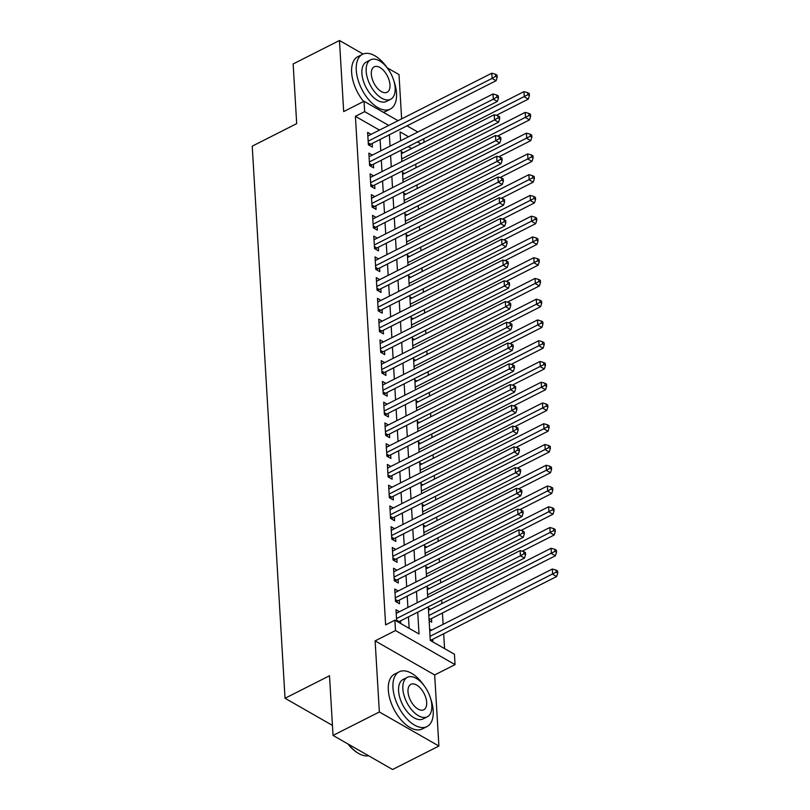 <?xml version="1.0" encoding="UTF-8"?>
<svg xmlns="http://www.w3.org/2000/svg" width="810" height="810" viewBox="0 0 810 810"><rect width="100%" height="100%" fill="white"/><g stroke="black" fill="none" stroke-linecap="round" stroke-linejoin="round"><path stroke-width="1.21" d="M428.298 606.822L430.292 640.437L454.43 654.247L455.048 664.625L395.503 630.555L394.885 620.176L419.023 633.997L417.727 612.168M434.676 674.953L375.121 640.882L379.353 711.97L333.042 735.429L392.597 769.5L438.899 746.04L434.676 674.953L455.048 664.625M401.638 118.868L399.006 74.571L387.21 67.817M423.802 138.713L424.015 142.256M444.558 648.597L443.677 633.754M443.121 624.348L442.442 612.998M441.885 603.592L441.673 600.038M440.65 582.835L440.438 579.282M439.415 562.079L439.212 558.525M438.19 541.323L437.977 537.769M436.954 520.567L436.742 517.013M435.719 499.81L435.507 496.257M434.484 479.054L434.271 475.5M433.249 458.298L433.046 454.744M432.024 437.542L431.811 433.988M430.788 416.785L430.576 413.232M429.553 396.029L429.341 392.475M428.318 375.273L428.105 371.719M427.083 354.517L426.88 350.963M425.858 333.76L425.645 330.207M424.622 313.004L424.41 309.45M423.387 292.248L423.174 288.694M422.152 271.492L421.939 267.938M420.916 250.735L420.714 247.182M419.691 229.979L419.479 226.425M418.456 209.223L418.243 205.669M417.221 188.467L417.008 184.913M415.986 167.71L415.773 164.157M379.353 711.97L438.899 746.04M363.113 54.037L339.461 40.5L343.683 111.588L364.054 101.27L398.024 120.7M333.042 735.429L329.498 675.753L285.039 698.271L252.234 146.154L296.693 123.636L293.149 63.96L339.461 40.5M399.462 611.742L395.999 609.758L396.677 621.209M398.236 590.986L394.764 589.002L395.503 601.455L399.522 603.754L399.31 600.119M397.001 570.23L393.528 568.245L394.267 580.699L398.297 582.997L398.075 579.363M395.766 549.474L392.293 547.489L393.032 559.943L397.062 562.241L396.849 558.606M394.531 528.707L391.068 526.723L391.807 539.176L395.827 541.485L395.614 537.85M393.296 507.951L389.833 505.966L390.572 518.42L394.591 520.729L394.379 517.094M392.07 487.195L388.597 485.21L389.337 497.664L393.356 499.972L393.144 496.338M390.835 466.438L387.362 464.454L388.101 476.908L392.131 479.216L391.908 475.581M389.6 445.682L386.127 443.698L386.866 456.151L390.896 458.46L390.683 454.825M388.365 424.926L384.902 422.942L385.641 435.395L389.661 437.704L389.448 434.069M387.129 404.17L383.667 402.185L384.406 414.639L388.425 416.947L388.213 413.313M385.904 383.413L382.431 381.429L383.171 393.883L387.2 396.191L386.977 392.556M384.669 362.657L381.196 360.673L381.935 373.126L385.965 375.435L385.742 371.8M383.434 341.901L379.961 339.916L380.71 352.37L384.73 354.679L384.517 351.044M382.199 321.145L378.736 319.16L379.475 331.614L383.494 333.923L383.282 330.288M380.963 300.389L377.5 298.404L378.24 310.858L382.259 313.166L382.047 309.531M379.738 279.632L376.265 277.648L377.004 290.101L381.034 292.41L380.811 288.775M378.503 258.876L375.03 256.892L375.769 269.345L379.799 271.654L379.576 268.019M377.268 238.12L373.795 236.135L374.544 248.589L378.564 250.898L378.351 247.263M376.032 217.363L372.57 215.379L373.309 227.833L377.328 230.141L377.116 226.506M374.797 196.607L371.334 194.623L372.074 207.077L376.093 209.385L375.88 205.75M373.572 175.851L370.099 173.867L370.838 186.32L374.868 188.629L374.645 184.994M372.337 155.095L368.864 153.11L369.603 165.564L373.633 167.873L373.41 164.238M429.118 620.683L431.72 622.171L431.497 618.536M411.652 148.524L408.27 146.58M401.254 151.591L403.289 152.756M402.479 172.348L404.524 173.512M403.714 193.104L405.759 194.268M404.949 213.86L406.995 215.025M406.185 234.617L408.23 235.781M407.42 255.373L409.455 256.537M408.645 276.129L410.69 277.293M409.88 296.885L411.925 298.05M411.115 317.642L413.161 318.806M412.351 338.398L414.386 339.562M413.586 359.154L415.621 360.318M414.811 379.91L416.856 381.075M416.046 400.666L418.092 401.831M417.282 421.423L419.327 422.587M418.517 442.179L420.552 443.343M419.742 462.935L421.787 464.1M420.977 483.692L423.022 484.856M422.212 504.448L424.258 505.612M423.448 525.204L425.493 526.368M424.683 545.96L426.718 547.125M425.908 566.716L427.953 567.881M427.143 587.473L429.189 588.637M428.379 608.229L430.424 609.404M429.614 628.985L431.659 630.16M432.894 641.925L432.732 639.292M379.465 130.106L355.408 116.336L385.621 624.874L394.885 620.176M409.151 628.337L408.473 616.866M407.906 607.46L407.238 596.109M406.681 586.703L406.002 575.353M405.445 565.947L404.767 554.597M404.21 545.191L403.532 533.841M402.975 524.434L402.307 513.084M401.74 503.678L401.072 492.328M400.515 482.922L399.836 471.572M399.279 462.166L398.601 450.816M398.044 441.409L397.366 430.059M396.809 420.653L396.141 409.303M395.574 399.897L394.905 388.547M394.349 379.141L393.67 367.791M393.113 358.384L392.435 347.034M391.878 337.628L391.2 326.268M390.643 316.872L389.975 305.512M389.408 296.116L388.739 284.755M388.182 275.359L387.504 263.999M386.947 254.603L386.269 243.243M385.712 233.847L385.033 222.487M384.477 213.091L383.808 201.731M383.251 192.334L382.573 180.974M382.016 171.578L381.338 160.218M380.781 150.822L380.103 139.462M371.101 134.339L367.639 132.354L368.378 144.808L372.397 147.116L372.185 143.481M400.697 623.508L400.545 620.875M285.039 698.271L332.444 725.395M375.121 640.882L395.503 630.555M355.408 116.336L364.672 111.648L364.054 101.27M408.554 136.748L400.079 131.909L400.606 140.778M401.163 150.174L401.841 161.534M402.398 170.93L403.076 182.29M403.633 191.686L404.311 203.047M404.868 212.443L405.537 223.803M406.093 233.199L406.772 244.559M407.329 253.955L408.007 265.315M408.564 274.712L409.242 286.072M409.799 295.468L410.467 306.828M411.034 316.234L411.703 327.584M412.26 336.99L412.938 348.341M413.495 357.747L414.173 369.097M414.73 378.503L415.408 389.853M415.965 399.259L416.634 410.609M417.201 420.015L417.869 431.365M418.426 440.772L419.104 452.122M419.661 461.528L420.339 472.878M420.896 482.284L421.575 493.634M422.132 503.04L422.8 514.39M423.367 523.797L424.035 535.147M424.592 544.553L425.27 555.903M425.827 565.309L426.505 576.659M427.062 586.065L427.741 597.415M420.916 143.826L417.525 141.892M407.005 125.844L417.839 132.04M388.729 125.408L364.672 111.648M417.17 602.772L416.492 591.411M415.935 582.015L415.267 570.655M414.71 561.259L414.031 549.899M413.475 540.503L412.796 529.143M412.239 519.747L411.561 508.386M411.004 498.99L410.336 487.63M409.769 478.234L409.101 466.874M408.544 457.478L407.865 446.118M407.308 436.722L406.63 425.361M406.073 415.965L405.395 404.605M404.838 395.209L404.17 383.849M403.603 374.453L402.934 363.093M402.378 353.686L401.699 342.336M401.142 332.93L400.464 321.58M399.907 312.174L399.229 300.824M398.672 291.418L398.004 280.068M397.437 270.661L396.768 259.311M396.212 249.905L395.533 238.555M394.976 229.149L394.298 217.799M393.741 208.393L393.063 197.043M392.506 187.636L391.837 176.286M391.27 166.88L390.602 155.53M390.045 146.124L389.367 134.774M368.256 142.833L370.697 144.231L496.105 80.706L492.075 78.408L368.155 141.173M495.599 76.322L497.208 77.233L497.087 75.158L495.477 74.247L495.599 76.322L492.075 78.408L491.771 73.214L367.851 135.989M370.697 144.231A2.46 1.61 -60.2 0 0 370.018 144.727L369.36 145.375M496.105 80.706L497.208 77.233M495.477 74.247L491.771 73.214M496.338 115.314L528.292 99.124L524.262 96.825L523.959 91.631L401.375 153.728M401.689 158.912L527.786 94.73L529.396 95.651L529.274 93.575L527.664 92.654L527.786 94.73M523.959 91.631L527.664 92.654M529.396 95.651L528.292 99.124M387.464 68.192A30.709 16.423 63.1 0 0 362.516 54.31A30.709 16.423 63.1 0 0 356.268 70.197A30.709 16.423 63.1 0 0 369.137 100.177A30.709 16.423 63.1 0 0 390.268 109.097A30.709 16.423 63.1 0 0 396.515 93.211A30.709 16.423 63.1 0 0 393.832 80.777M362.516 54.31L357.878 56.649A30.709 16.423 63.1 0 0 351.641 72.535A30.709 16.423 63.1 0 0 363.619 101.493M390.643 99.276L386.38 101.432A22.113 11.826 -116.9 0 1 371.162 95.003A22.113 11.826 -116.9 0 1 361.908 73.416A22.113 11.826 -116.9 0 1 366.403 61.975L370.656 59.818A22.113 11.826 63.1 0 0 366.171 71.26A22.113 11.826 63.1 0 0 375.425 92.846A22.113 11.826 63.1 0 0 390.643 99.276A22.113 11.826 63.1 0 0 395.138 87.834A22.113 11.826 63.1 0 0 385.874 66.238A22.113 11.826 63.1 0 0 370.656 59.818M371.314 74.206A14.246 7.614 63.1 0 0 377.288 88.118A14.246 7.614 63.1 0 0 387.089 92.259A14.246 7.614 63.1 0 0 389.985 84.888A14.246 7.614 63.1 0 0 384.021 70.976A14.246 7.614 63.1 0 0 374.21 66.835A14.246 7.614 63.1 0 0 371.314 74.206M383.262 112.256A30.709 16.423 63.1 0 0 385.641 111.446L390.268 109.097M424.146 685.695A30.709 16.423 63.1 0 0 399.198 671.814A30.709 16.423 63.1 0 0 392.961 687.7A30.709 16.423 63.1 0 0 405.82 717.68A30.709 16.423 63.1 0 0 426.961 726.6A30.709 16.423 63.1 0 0 433.198 710.714A30.709 16.423 63.1 0 0 430.515 698.281M399.198 671.814L394.571 674.153A30.709 16.423 63.1 0 0 388.324 690.039A30.709 16.423 63.1 0 0 401.193 720.029A30.709 16.423 63.1 0 0 422.324 728.949L426.961 726.6M427.336 716.779L423.073 718.936A22.113 11.826 -116.9 0 1 407.855 712.506A22.113 11.826 -116.9 0 1 398.591 690.92A22.113 11.826 -116.9 0 1 403.086 679.479L407.349 677.322A22.113 11.826 63.1 0 0 402.853 688.763A22.113 11.826 63.1 0 0 412.118 710.35A22.113 11.826 63.1 0 0 427.336 716.779A22.113 11.826 63.1 0 0 431.821 705.338A22.113 11.826 63.1 0 0 422.567 683.741A22.113 11.826 63.1 0 0 407.349 677.322M408.007 691.71A14.246 7.614 63.1 0 0 413.971 705.621A14.246 7.614 63.1 0 0 423.782 709.762A14.246 7.614 63.1 0 0 426.678 702.391A14.246 7.614 63.1 0 0 420.704 688.48A14.246 7.614 63.1 0 0 410.903 684.339A14.246 7.614 63.1 0 0 408.007 691.71M348.361 744.198A30.709 16.423 63.1 0 0 358.627 753.462A30.709 16.423 63.1 0 0 368.58 755.76M358.324 753.28A29.97 16.028 -116.9 0 1 358.03 753.118A29.97 16.028 -116.9 0 1 347.905 743.934M369.492 163.59L371.932 164.987L497.33 101.463L493.31 99.164L369.39 161.929M496.834 97.078L498.444 97.99L498.322 95.914L496.712 95.003L496.834 97.078L493.31 99.164L493.007 93.97L369.087 156.745M371.932 164.987A2.46 1.61 -60.2 0 0 371.253 165.483L370.595 166.131M497.33 101.463L498.444 97.99M496.712 95.003L493.007 93.97M370.727 184.346L373.167 185.743L498.565 122.219L494.546 119.92L370.626 182.685M498.069 117.835L499.679 118.746L499.557 116.67L497.947 115.759L498.069 117.835L494.546 119.92L494.232 114.726L370.312 177.501M373.167 185.743A2.46 1.61 -60.2 0 0 372.478 186.239L371.83 186.887M498.565 122.219L499.679 118.746M497.947 115.759L494.232 114.726M371.952 205.102L374.402 206.499L499.8 142.975L495.781 140.677L371.861 203.442M499.304 138.591L500.904 139.512L500.783 137.437L499.173 136.515L499.304 138.591L495.781 140.677L495.467 135.483L371.547 198.258M374.402 206.499A2.46 1.61 -60.2 0 0 373.714 206.995L373.066 207.644M499.8 142.975L500.904 139.512M499.173 136.515L495.467 135.483M373.187 225.858L375.627 227.256L501.036 163.731L497.006 161.433L373.086 224.198M500.529 159.347L502.139 160.269L502.018 158.193L500.408 157.272L500.529 159.347L497.006 161.433L496.702 156.239L372.782 219.014M375.627 227.256A2.46 1.61 -60.2 0 0 374.949 227.752L374.291 228.4M501.036 163.731L502.139 160.269M500.408 157.272L496.702 156.239M497.573 136.07L529.527 119.88L525.498 117.582L525.194 112.387L402.61 174.484M402.914 179.668L529.021 115.496L530.631 116.407L530.51 114.331L528.9 113.41L529.021 115.496M525.194 112.387L528.9 113.41M530.631 116.407L529.527 119.88M498.798 156.826L530.753 140.636L526.733 138.338L526.429 133.144L403.846 195.24M404.149 200.434L530.256 136.252L531.866 137.163L531.745 135.088L530.135 134.177L530.256 136.252M526.429 133.144L530.135 134.177M531.866 137.163L530.753 140.636M500.033 177.582L531.988 161.393L527.968 159.094L527.654 153.9L405.081 215.997M405.385 221.191L531.492 157.008L533.101 157.92L532.98 155.844L531.37 154.933L531.492 157.008M527.654 153.9L531.37 154.933M533.101 157.92L531.988 161.393M501.268 198.339L533.223 182.149L529.203 179.85L528.889 174.656L406.306 236.753M406.62 241.947L532.727 177.765L534.337 178.686L534.205 176.61L532.595 175.689L532.727 177.765M528.889 174.656L532.595 175.689M534.337 178.686L533.223 182.149M374.423 246.615L376.863 248.012L502.271 184.488L498.241 182.189L374.321 244.964M501.765 180.103L503.375 181.025L503.253 178.949L501.643 178.028L501.765 180.103L498.241 182.189L497.937 176.995L374.017 239.77M376.863 248.012A2.46 1.61 -60.2 0 0 376.184 248.508L375.526 249.156M502.271 184.488L503.375 181.025M501.643 178.028L497.937 176.995M502.504 219.095L534.458 202.905L530.428 200.607L530.125 195.412L407.541 257.509M407.855 262.703L533.952 198.521L535.562 199.442L535.44 197.367L533.831 196.445L533.952 198.521M530.125 195.412L533.831 196.445M535.562 199.442L534.458 202.905M375.658 267.371L378.098 268.768L503.496 205.244L499.476 202.945L375.556 265.72M503 200.86L504.61 201.781L504.488 199.706L502.878 198.784L503 200.86L499.476 202.945L499.173 197.751L375.253 260.526M378.098 268.768A2.46 1.61 -60.2 0 0 377.419 269.264L376.761 269.912M503.496 205.244L504.61 201.781M502.878 198.784L499.173 197.751M503.739 239.851L535.693 223.661L531.664 221.363L531.36 216.169L408.777 278.265M409.08 283.459L535.187 219.277L536.797 220.198L536.676 218.123L535.066 217.202L535.187 219.277M531.36 216.169L535.066 217.202M536.797 220.198L535.693 223.661M376.893 288.127L379.333 289.524L504.731 226L500.712 223.702L376.792 286.477M504.235 221.616L505.845 222.537L505.713 220.462L504.114 219.54L504.235 221.616L500.712 223.702L500.398 218.508L376.478 281.283M379.333 289.524A2.46 1.61 -60.2 0 0 378.645 290.02L377.997 290.668M504.731 226L505.845 222.537M504.114 219.54L500.398 218.508M504.964 260.607L536.919 244.417L532.899 242.119L532.595 236.925L410.012 299.022M410.316 304.216L536.422 240.033L538.032 240.955L537.911 238.879L536.301 237.958L536.422 240.033M532.595 236.925L536.301 237.958M538.032 240.955L536.919 244.417M378.118 308.883L380.568 310.281L505.966 246.756L501.947 244.458L378.027 307.233M505.46 242.372L507.07 243.294L506.949 241.218L505.339 240.297L505.46 242.372L501.947 244.458L501.633 239.264L377.713 302.039M380.568 310.281A2.46 1.61 -60.2 0 0 379.88 310.777L379.232 311.425M505.966 246.756L507.07 243.294M505.339 240.297L501.633 239.264M506.199 281.364L538.154 265.174L534.134 262.875L533.82 257.681L411.237 319.778M411.551 324.972L537.658 260.79L539.268 261.711L539.146 259.635L537.536 258.714L537.658 260.79M533.82 257.681L537.536 258.714M539.268 261.711L538.154 265.174M379.353 329.64L381.793 331.037L507.202 267.513L503.172 265.214L379.252 327.989M506.695 263.128L508.305 264.05L508.184 261.974L506.574 261.053L506.695 263.128L503.172 265.214L502.868 260.02L378.948 322.795M381.793 331.037A2.46 1.61 -60.2 0 0 381.115 331.533L380.457 332.181M507.202 267.513L508.305 264.05M506.574 261.053L502.868 260.02M507.435 302.12L539.389 285.93L535.37 283.632L535.056 278.438L412.472 340.534M412.786 345.728L538.893 281.546L540.493 282.467L540.371 280.392L538.761 279.47L538.893 281.546M535.056 278.438L538.761 279.47M540.493 282.467L539.389 285.93M380.589 350.396L383.029 351.793L508.437 288.269L504.407 285.97L380.487 348.745M507.931 283.885L509.541 284.806L509.419 282.731L507.809 281.809L507.931 283.885L504.407 285.97L504.103 280.776L380.184 343.551M383.029 351.793A2.46 1.61 -60.2 0 0 382.35 352.299L381.692 352.937M508.437 288.269L509.541 284.806M507.809 281.809L504.103 280.776M508.67 322.876L540.624 306.686L536.595 304.388L536.291 299.194L413.707 361.29M414.021 366.484L540.118 302.302L541.728 303.224L541.606 301.148L539.997 300.226L540.118 302.302M536.291 299.194L539.997 300.226M541.728 303.224L540.624 306.686M381.824 371.152L384.264 372.549L509.662 309.025L505.642 306.727L381.723 369.502M509.166 304.641L510.776 305.562L510.654 303.487L509.044 302.565L509.166 304.641L505.642 306.727L505.329 301.533L381.419 364.308M384.264 372.549A2.46 1.61 -60.2 0 0 383.586 373.056L382.927 373.693M509.662 309.025L510.776 305.562M509.044 302.565L505.329 301.533M509.905 343.632L541.86 327.442L537.83 325.144L537.526 319.95L414.943 382.047M415.246 387.241L541.353 323.058L542.963 323.98L542.842 321.904L541.232 320.983L541.353 323.058M537.526 319.95L541.232 320.983M542.963 323.98L541.86 327.442M383.049 391.908L385.499 393.306L510.897 329.781L506.878 327.483L382.958 390.258M510.401 325.397L512.011 326.319L511.88 324.243L510.27 323.322L510.401 325.397L506.878 327.483L506.564 322.289L382.644 385.064M385.499 393.306A2.46 1.61 -60.2 0 0 384.811 393.812L384.163 394.45M510.897 329.781L512.011 326.319M510.27 323.322L506.564 322.289M511.13 364.389L543.085 348.199L539.065 345.9L538.761 340.706L416.178 402.803M416.482 407.997L542.589 343.815L544.198 344.736L544.077 342.66L542.467 341.739L542.589 343.815M538.761 340.706L542.467 341.739M544.198 344.736L543.085 348.199M384.284 412.665L386.734 414.062L512.133 350.538L508.113 348.239L384.193 411.014M511.626 346.154L513.236 347.075L513.115 344.999L511.505 344.078L511.626 346.154L508.113 348.239L507.799 343.045L383.879 405.82M386.734 414.062A2.46 1.61 -60.2 0 0 386.046 414.568L385.388 415.206M512.133 350.538L513.236 347.075M511.505 344.078L507.799 343.045M512.365 385.145L544.32 368.955L540.3 366.657L539.986 361.462L417.403 423.559M417.717 428.753L543.824 364.571L545.434 365.492L545.302 363.417L543.702 362.495L543.824 364.571M539.986 361.462L543.702 362.495M545.434 365.492L544.32 368.955M385.519 433.421L387.96 434.818L513.368 371.294L509.338 368.995L385.418 431.77M512.862 366.91L514.471 367.831L514.35 365.755L512.74 364.834L512.862 366.91L509.338 368.995L509.034 363.801L385.115 426.576M387.96 434.818A2.46 1.61 -60.2 0 0 387.281 435.324L386.623 435.962M513.368 371.294L514.471 367.831M512.74 364.834L509.034 363.801M513.601 405.901L545.555 389.711L541.536 387.413L541.222 382.219L418.638 444.315M418.952 449.509L545.049 385.327L546.659 386.248L546.537 384.173L544.928 383.251L545.049 385.327M541.222 382.219L544.928 383.251M546.659 386.248L545.555 389.711M386.755 454.177L389.195 455.574L514.603 392.05L510.573 389.752L386.653 452.527M514.097 387.666L515.707 388.587L515.585 386.512L513.975 385.59L514.097 387.666L510.573 389.752L510.27 384.558L386.35 447.333M389.195 455.574A2.46 1.61 -60.2 0 0 388.517 456.081L387.858 456.718M514.603 392.05L515.707 388.587M513.975 385.59L510.27 384.558M514.836 426.657L546.79 410.467L542.761 408.169L542.457 402.975L419.874 465.072M420.177 470.266L546.284 406.083L547.894 407.005L547.773 404.929L546.163 404.008L546.284 406.083M542.457 402.975L546.163 404.008M547.894 407.005L546.79 410.467M387.99 474.933L390.43 476.331L515.828 412.806L511.809 410.508L387.889 473.283M515.332 408.422L516.942 409.344L516.82 407.268L515.211 406.347L515.332 408.422L511.809 410.508L511.495 405.314L387.585 468.089M390.43 476.331A2.46 1.61 -60.2 0 0 389.752 476.837L389.094 477.475M515.828 412.806L516.942 409.344M515.211 406.347L511.495 405.314M516.071 447.414L548.026 431.224L543.996 428.925L543.692 423.731L421.109 485.828M421.413 491.022L547.519 426.84L549.129 427.761L549.008 425.685L547.398 424.764L547.519 426.84M543.692 423.731L547.398 424.764M549.129 427.761L548.026 431.224M389.215 495.69L391.665 497.087L517.063 433.563L513.044 431.264L389.124 494.039M516.567 429.178L518.177 430.1L518.046 428.024L516.436 427.103L516.567 429.178L513.044 431.264L512.73 426.07L388.81 488.845M391.665 497.087A2.46 1.61 -60.2 0 0 390.977 497.593L390.329 498.231M517.063 433.563L518.177 430.1M516.436 427.103L512.73 426.07M517.296 468.17L549.251 451.98L545.231 449.682L544.917 444.487L422.344 506.584M422.648 511.778L548.755 447.596L550.365 448.517L550.243 446.442L548.633 445.52L548.755 447.596M544.917 444.487L548.633 445.52M550.365 448.517L549.251 451.98M390.45 516.446L392.901 517.843L518.299 454.319L514.279 452.02L390.359 514.795M517.792 449.935L519.402 450.856L519.281 448.781L517.671 447.859L517.792 449.935L514.279 452.02L513.965 446.826L390.045 509.601M392.901 517.843A2.46 1.61 -60.2 0 0 392.212 518.349L391.554 518.987M518.299 454.319L519.402 450.856M517.671 447.859L513.965 446.826M518.532 488.926L550.486 472.736L546.466 470.438L546.153 465.244L423.569 527.34M423.883 532.534L549.99 468.352L551.6 469.274L551.468 467.198L549.858 466.276L549.99 468.352M546.153 465.244L549.858 466.276M551.6 469.274L550.486 472.736M391.686 537.202L394.126 538.599L519.534 475.075L515.504 472.777L391.584 535.552M519.028 470.691L520.638 471.612L520.516 469.537L518.906 468.615L519.028 470.691L515.504 472.777L515.2 467.583L391.281 530.358M394.126 538.599A2.46 1.61 -60.2 0 0 393.447 539.106L392.789 539.744M519.534 475.075L520.638 471.612M518.906 468.615L515.2 467.583M519.767 509.682L551.721 493.492L547.702 491.194L547.388 486L424.804 548.097M425.118 553.291L551.215 489.108L552.825 490.03L552.703 487.954L551.094 487.033L551.215 489.108M547.388 486L551.094 487.033M552.825 490.03L551.721 493.492M392.921 557.958L395.361 559.356L520.759 495.831L516.74 493.533L392.82 556.308M520.263 491.447L521.873 492.369L521.751 490.293L520.141 489.372L520.263 491.447L516.74 493.533L516.436 488.339L392.516 551.114M395.361 559.356A2.46 1.61 -60.2 0 0 394.683 559.862L394.024 560.5M520.759 495.831L521.873 492.369M520.141 489.372L516.436 488.339M521.002 530.439L552.957 514.249L548.927 511.95L548.623 506.756L426.04 568.853M426.343 574.047L552.45 509.865L554.06 510.786L553.939 508.71L552.329 507.789L552.45 509.865M548.623 506.756L552.329 507.789M554.06 510.786L552.957 514.249M394.156 578.715L396.596 580.112L521.994 516.588L517.975 514.289L394.055 577.064M521.498 512.203L523.108 513.125L522.987 511.049L521.377 510.128L521.498 512.203L517.975 514.289L517.661 509.095L393.741 571.87M396.596 580.112A2.46 1.61 -60.2 0 0 395.918 580.618L395.26 581.256M521.994 516.588L523.108 513.125M521.377 510.128L517.661 509.095M522.237 551.195L554.192 535.005L550.162 532.707L549.858 527.512L427.275 589.609M427.579 594.803L553.686 530.621L555.296 531.542L555.174 529.467L553.564 528.545L553.686 530.621M549.858 527.512L553.564 528.545M555.296 531.542L554.192 535.005M395.381 599.471L397.832 600.868L523.23 537.344L519.21 535.046L395.29 597.821M522.733 532.96L524.343 533.881L524.212 531.805L522.602 530.884L522.733 532.96L519.21 535.046L518.896 529.851L394.976 592.626M397.832 600.868A2.46 1.61 -60.2 0 0 397.143 601.374L396.495 602.012M523.23 537.344L524.343 533.881M522.602 530.884L518.896 529.851M429.077 620.045L429.341 619.792A2.46 1.61 119.8 0 1 430.019 619.285L555.417 555.761L551.397 553.463L551.083 548.269L428.51 610.365M428.814 615.559L554.921 551.377L556.531 552.298L556.409 550.223L554.799 549.301L554.921 551.377M551.083 548.269L554.799 549.301M556.531 552.298L555.417 555.761M396.617 620.227L399.067 621.624L524.465 558.1L520.435 555.802L396.525 618.577M523.959 553.716L525.568 554.637L525.447 552.562L523.837 551.64L523.959 553.716L520.435 555.802L520.131 550.608L396.212 613.383M399.067 621.624A2.46 1.61 -60.2 0 0 398.378 622.131L398.348 622.161M524.465 558.1L525.568 554.637M523.837 551.64L520.131 550.608M430.535 640.578L430.566 640.548A2.46 1.61 119.8 0 1 431.254 640.042L556.652 576.517L552.633 574.219L552.319 569.025L429.735 631.122M430.049 636.316L556.156 572.133L557.766 573.055L557.634 570.979L556.024 570.058L556.156 572.133M552.319 569.025L556.024 570.058M557.766 573.055L556.652 576.517M368.307 143.755L370.018 144.727M369.542 164.511L371.253 165.483M370.777 185.267L372.478 186.239M372.013 206.023L373.714 206.995M373.248 226.78L374.949 227.752M374.473 247.536L376.184 248.508M375.708 268.292L377.419 269.264M376.944 289.048L378.645 290.02M378.179 309.805L379.88 310.777M379.414 330.561L381.115 331.533M380.639 351.317L382.35 352.299M381.875 372.074L383.586 373.056M383.11 392.83L384.811 393.812M384.345 413.586L386.046 414.568M385.57 434.342L387.281 435.324M386.805 455.099L388.517 456.081M388.041 475.855L389.752 476.837M389.276 496.611L390.977 497.593M390.511 517.367L392.212 518.349M391.736 538.124L393.447 539.106M392.971 558.88L394.683 559.862M394.207 579.636L395.918 580.618M395.442 600.392L397.143 601.374M430.019 619.285L429.006 618.708M396.677 621.149L398.378 622.131M431.254 640.042L430.231 639.465M358.03 753.118L358.627 753.462"/></g></svg>
